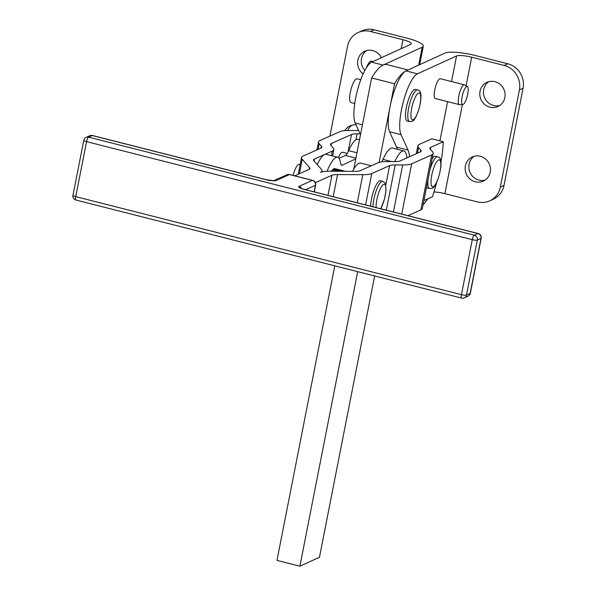 <?xml version="1.0" encoding="UTF-8"?>
<svg xmlns="http://www.w3.org/2000/svg" width="596" height="596" viewBox="0 0 596 596"><rect width="100%" height="100%" fill="white"/><g stroke="black" fill="none" stroke-linecap="round" stroke-linejoin="round"><path stroke-width="0.89" d="M372.895 61.574L371.181 61.142A10.207 2.675 104.3 0 0 370.593 61.217A10.207 2.675 104.3 0 0 369.527 62.163A10.207 2.675 104.3 0 0 367.345 66.335M459.33 104.613L435.274 98.496A10.207 2.675 -75.7 0 1 434.946 88.975A10.207 2.675 -75.7 0 1 439.714 78.791A10.207 2.675 -75.7 0 1 440.302 78.709L464.358 84.826A10.207 2.675 104.3 0 0 463.77 84.908A10.207 2.675 104.3 0 0 459.002 95.092A10.207 2.675 104.3 0 0 459.33 104.613A10.207 2.675 104.3 0 0 459.523 104.635L462.779 104.561A9.335 2.444 -75.7 0 1 462.228 96.165A9.335 2.444 -75.7 0 1 466.661 86.524A9.335 2.444 -75.7 0 1 467.368 86.517A9.335 2.444 -75.7 0 1 467.42 95.487A9.335 2.444 -75.7 0 1 463.137 104.471A9.335 2.444 -75.7 0 1 462.779 104.561M467.368 86.517L464.545 84.9A10.207 2.675 104.3 0 0 464.358 84.826M432.16 158.685A16.33 4.284 -75.7 0 1 435.348 156.316L437.635 156.897A16.33 4.284 104.3 0 0 436.697 157.024A16.33 4.284 104.3 0 0 429.962 169.838M293.12 175.41A12.248 3.211 -75.7 0 1 299.252 164.325L300.153 164.556M370.66 206.209A16.33 4.284 -75.7 0 1 370.854 203.281A16.33 4.284 -75.7 0 1 380.457 180.752L382.751 181.34A16.33 4.284 104.3 0 0 380.248 182.786A16.33 4.284 104.3 0 0 373.148 203.869A16.33 4.284 104.3 0 0 372.954 206.79M354.732 103.495L350.97 102.542A12.248 3.211 -75.7 0 1 350.321 92.343A12.248 3.211 -75.7 0 1 357.004 78.791L360.766 79.752M406.383 107.459A16.33 4.284 -75.7 0 1 415.293 89.4L417.587 89.981A16.33 4.284 104.3 0 0 416.641 90.1A16.33 4.284 104.3 0 0 408.67 108.04A16.33 4.284 104.3 0 0 409.541 121.636L407.247 121.055A16.33 4.284 -75.7 0 1 406.383 107.459M356.952 152.777L348.653 150.669A12.248 3.211 -75.7 0 1 346.939 153.85A12.248 3.211 -75.7 0 1 345.337 155.437L355.901 158.126M327.107 171.275A28.586 7.495 -75.7 0 1 337.649 157.232A28.586 7.495 -75.7 0 1 340.48 162.82A12.248 3.211 104.3 0 0 341.173 164.869A12.248 3.211 104.3 0 0 341.694 165.219A12.248 3.211 104.3 0 0 342.424 165.114L355.767 158.834L353.726 169.219M381.783 161.851A12.248 3.211 104.3 0 0 383.019 159.408A28.586 7.495 -75.7 0 1 392.451 148.046L403.909 150.952A28.586 7.495 104.3 0 0 394.79 161.628M348.653 150.669A28.586 7.495 -75.7 0 1 356.386 139.538A28.586 7.495 -75.7 0 1 358.077 139.308L359.522 139.673M371.271 165.785L360.558 163.058A28.586 7.495 104.3 0 0 358.866 163.289A28.586 7.495 104.3 0 0 352.571 171.357M389.59 131.753A32.668 8.568 -75.7 0 1 390.03 106.781A32.668 8.568 -75.7 0 1 405.98 70.902L417.438 73.815A32.668 8.568 104.3 0 0 403.418 101.409A32.668 8.568 104.3 0 0 401.041 134.666L389.59 131.753L396.586 147.137A40.833 10.706 -75.7 0 1 397.331 149.283M409.534 156.763A40.833 10.706 104.3 0 0 408.044 150.043L396.586 147.137M329.908 136.119L347.543 46.257A20.413 19.281 65.5 0 1 355.857 33.793A20.413 19.281 65.5 0 1 358.159 32.534A20.413 19.281 65.5 0 1 370.488 31.476L374.154 29.8A20.413 19.281 -114.5 0 0 361.824 30.858L358.159 32.534M507.814 63.779L504.149 65.448A20.413 19.281 65.5 0 1 516.523 74.634A20.413 19.281 65.5 0 1 519.392 89.936L523.057 88.26A20.413 19.281 -114.5 0 0 520.189 72.958A20.413 19.281 -114.5 0 0 507.814 63.779L475.355 55.525A24.496 4.872 -168.9 0 0 445.108 53.051L405.98 70.902A65.329 17.128 104.3 0 0 394.545 83.783L371.628 77.957A65.329 17.128 -75.7 0 1 383.064 65.076A65.329 17.128 -75.7 0 1 386.834 64.584L408.014 69.97M489.703 200.845L493.369 199.168A20.413 19.281 -114.5 0 0 495.671 197.909A20.413 19.281 -114.5 0 0 503.993 185.445L500.32 187.122A20.413 19.281 65.5 0 1 492.005 199.585A20.413 19.281 65.5 0 1 489.703 200.845A20.413 19.281 65.5 0 1 477.374 201.902L444.914 193.648A12.248 2.436 -168.9 0 0 433.962 191.979M480.316 156.271A13.268 12.531 65.5 0 1 490.374 167.953A13.268 12.531 65.5 0 1 483.319 181.102A13.268 12.531 65.5 0 1 475.31 181.795A13.268 12.531 65.5 0 1 465.252 170.113A13.268 12.531 65.5 0 1 472.3 156.957A13.268 12.531 65.5 0 1 480.316 156.271M474.207 156.279A13.268 12.531 -114.5 0 0 469.089 169.495A13.268 12.531 -114.5 0 0 478.975 180.119A13.268 12.531 -114.5 0 0 485.084 180.111M494.948 81.667A13.268 12.531 65.5 0 1 505.013 93.349A13.268 12.531 65.5 0 1 497.958 106.498A13.268 12.531 65.5 0 1 489.942 107.191A13.268 12.531 65.5 0 1 479.884 95.509A13.268 12.531 65.5 0 1 486.939 82.352A13.268 12.531 65.5 0 1 494.948 81.667M488.847 81.674A13.268 12.531 -114.5 0 0 483.721 94.883A13.268 12.531 -114.5 0 0 493.615 105.514A13.268 12.531 -114.5 0 0 499.716 105.507M363.158 73.926A13.268 12.531 65.5 0 1 357.615 61.85A13.268 12.531 65.5 0 1 364.737 51.286A13.268 12.531 65.5 0 1 372.746 50.6A13.268 12.531 65.5 0 1 381.418 57.685M338.357 157.567A12.248 3.211 -75.7 0 1 342.603 152.226L347.237 153.403M348.064 151.92L351.498 134.525L331.458 143.442L331.048 145.536M418.683 65.106L422.192 47.226A24.496 4.872 11.1 0 0 423.316 46.115A24.496 4.872 11.1 0 0 406.614 38.055L374.154 29.8M352.005 125.22A13.268 12.531 -114.5 0 0 347.684 130.487M366.637 50.608A13.268 12.531 -114.5 0 0 364.856 70.462M503.993 185.445L523.057 88.26M417.438 73.815L456.558 55.957A12.248 2.436 -168.9 0 1 471.689 57.201L466.079 85.779M504.149 65.448L471.689 57.201M423.063 204.8A24.458 23.095 -114.5 0 0 424.404 203.407L427.839 198.781M360.513 134.644L355.216 123.014A32.668 8.568 -75.7 0 1 357.593 89.758A32.668 8.568 -75.7 0 1 371.606 62.163L410.733 44.313A12.248 2.436 11.1 0 0 411.3 43.754A12.248 2.436 11.1 0 0 402.948 39.723L370.488 31.476M344.808 130.621A13.268 12.531 65.5 0 1 350.098 125.898A13.268 12.531 65.5 0 1 356.058 124.862M500.32 187.122L519.392 89.936M422.192 47.226L383.064 65.076L371.606 62.163M401.041 134.666L408.044 150.043M374.653 275.97L319.463 557.275L299.9 566.2L357.682 271.657M334.773 265.831L276.984 560.374L299.9 566.2M379.13 162.365L394.545 83.783M371.628 77.957L355.767 158.834M315.358 182.667L331.935 175.284A20.413 3.993 -168.8 0 1 337.545 174.576L362.8 174.702A32.668 6.385 11.2 0 0 371.77 173.57L389.613 165.628A20.413 3.993 -168.8 0 1 395.215 164.921L402.68 164.958A32.668 6.385 11.2 0 0 411.657 163.833L431.69 154.908A32.668 6.385 11.2 0 0 433.188 153.463A32.668 6.385 11.2 0 0 432.48 151.697L430.334 149.291A20.413 3.993 -168.8 0 1 429.887 148.188A20.413 3.993 -168.8 0 1 430.826 147.279L443.32 141.721L431.862 138.808L419.368 144.374A32.668 6.385 -168.8 0 0 417.87 145.811L416.306 153.746M321.773 171.931L321.974 170.925A32.668 6.385 11.2 0 1 320.477 172.371A32.668 6.385 -168.8 0 1 329.446 171.238L354.709 171.365A20.413 3.993 11.2 0 0 360.319 170.657L378.155 162.715A32.668 6.385 -168.8 0 1 387.124 161.583L394.589 161.628A20.413 3.993 11.2 0 0 400.199 160.92L420.24 151.995A20.413 3.993 11.2 0 0 421.171 151.093A20.413 3.993 11.2 0 0 420.731 149.991L418.578 147.584A32.668 6.385 -168.8 0 1 417.87 145.811M321.974 170.925A32.668 6.385 11.2 0 0 321.266 169.16L313.995 161.017A20.413 3.993 -168.8 0 1 313.556 159.914A20.413 3.993 -168.8 0 1 314.487 159.013L314.077 161.106M331.421 155.653L332.33 151.071L314.487 159.013M332.33 151.071A32.668 6.385 11.2 0 0 333.827 149.626A32.668 6.385 11.2 0 0 333.112 147.86L330.966 145.454A20.413 3.993 -168.8 0 1 330.519 144.344A20.413 3.993 -168.8 0 1 331.458 143.442M351.498 134.525A20.413 3.993 -168.8 0 1 357.101 133.817L355.924 139.792M360.14 133.832L357.101 133.817M294.737 175.82L309.019 169.458A20.413 3.993 11.2 0 0 309.957 168.556A20.413 3.993 11.2 0 0 309.51 167.454L302.246 159.311A32.668 6.385 -168.8 0 1 301.539 157.545A32.668 6.385 -168.8 0 1 303.029 156.1L320.871 148.158A20.413 3.993 11.2 0 0 321.803 147.257A20.413 3.993 11.2 0 0 321.363 146.147L319.218 143.74A32.668 6.385 -168.8 0 1 318.502 141.975A32.668 6.385 -168.8 0 1 320 140.529L340.04 131.612A32.668 6.385 -168.8 0 1 349.01 130.479L356.475 130.517A20.413 3.993 11.2 0 0 358.606 130.464M317.228 164.638A28.586 7.495 -75.7 0 1 324.574 154.52A28.586 7.495 -75.7 0 1 326.191 154.319L337.649 157.232M407.895 215.678L420.843 209.911A32.668 6.385 11.2 0 0 422.34 208.466L433.188 153.463M423.905 200.532L432.473 196.725A65.329 17.128 104.3 0 0 436.622 182.525M440.928 162.544A65.329 17.128 104.3 0 0 443.32 141.721M428.01 179.739A16.33 4.284 104.3 0 0 429.589 188.559L427.302 187.978A16.33 4.284 -75.7 0 1 426.498 187.375M406.882 157.94A28.586 7.495 104.3 0 0 403.909 150.952M339.109 158.372L345.337 155.437M331.942 170.791A16.33 4.284 -75.7 0 1 332.3 170.359L332.508 169.733A16.844 4.418 -75.7 0 1 332.724 169.51L339.742 171.29M333.089 169.599A16.33 4.284 -75.7 0 1 333.261 169.473L333.484 168.899A16.844 4.418 -75.7 0 1 333.685 168.78L343.631 171.313M331.413 171.246L331.473 171.052A16.844 4.418 -75.7 0 1 331.696 170.732L333.797 171.261M334.214 168.914L334.371 168.579A16.844 4.418 -75.7 0 1 334.55 168.579L345.337 171.32M334.371 168.579L345.159 171.32M333.484 168.899L342.976 171.305M332.508 169.733L338.625 171.283M331.473 171.052L332.248 171.253M301.621 188.492A4.083 3.859 -114 0 0 298.983 186.369A8.165 1.594 11.2 0 0 304.183 189.394L477.94 233.565A4.083 3.859 66 0 1 480.987 238.467L470.132 293.47A4.083 3.859 66 0 1 467.979 296.227L464.321 297.858A4.083 3.859 -114 0 0 466.474 295.095L477.329 240.099L480.987 238.467A4.083 0.797 -168.8 0 0 481.173 238.288A4.083 4.083 0 0 0 478.171 233.535L304.414 189.372A4.083 1.073 104.3 0 0 304.183 189.394M305.614 189.677L315.448 185.296A4.083 3.859 -114 0 0 312.401 180.394L298.983 186.369M314.301 191.882L315.634 185.118A4.083 0.797 -168.8 0 1 315.448 185.296L314.152 191.845M478.171 233.535A4.083 1.073 -75.7 0 0 477.94 233.565L474.282 235.196A4.083 1.073 104.3 0 0 473.194 236.731A4.083 1.073 104.3 0 0 472.285 239.666A4.083 0.797 11.2 0 0 475.347 240.195A4.083 0.797 11.2 0 0 477.329 240.099A4.083 3.859 -114 0 0 474.282 235.196L88.573 137.147A4.083 3.859 -114 0 0 85.645 137.616M467.979 296.227A4.083 4.083 0 0 0 470.326 293.292A4.083 0.797 11.2 0 1 470.132 293.47L466.474 295.095A4.083 0.797 -168.8 0 1 464.493 295.199A4.083 0.797 -168.8 0 1 461.438 294.67A4.083 1.073 104.3 0 0 461.244 297.292A4.083 1.073 104.3 0 0 461.654 298.082L75.945 200.04A4.083 1.073 -75.7 0 1 75.536 199.243A4.083 1.073 -75.7 0 1 75.729 196.62L86.576 141.624L472.285 239.666L461.438 294.67L75.729 196.62A4.083 0.797 -168.8 0 1 73.382 195.779A4.083 0.797 -168.8 0 1 72.943 195.287L83.79 140.291A4.083 0.797 11.2 0 0 84.237 140.775A4.083 0.797 11.2 0 0 86.576 141.624A4.083 1.073 -75.7 0 1 87.485 138.682A4.083 1.073 -75.7 0 1 88.573 137.147L92.231 135.523L265.995 179.687A8.165 1.594 11.2 0 0 276.067 180.543L289.485 174.568L312.401 180.394A4.083 1.073 104.3 0 1 312.632 180.364L289.716 174.546A4.083 4.083 0 0 0 287.048 174.77L273.862 180.64M433.285 186.66A13.879 3.643 -75.7 0 1 431.75 175.209A13.879 3.643 -75.7 0 1 438.522 159.959A13.879 3.643 -75.7 0 1 440.064 171.417A13.879 3.643 -75.7 0 1 433.285 186.66M376.136 207.602A13.879 3.643 -75.7 0 1 376.277 203.445A13.879 3.643 -75.7 0 1 382.312 185.527A13.879 3.643 -75.7 0 1 385.85 190.966A13.879 3.643 -75.7 0 1 380.598 208.734M413.237 119.744A13.879 3.643 -75.7 0 1 411.694 108.293A13.879 3.643 -75.7 0 1 418.474 93.043A13.879 3.643 -75.7 0 1 420.009 104.494A13.879 3.643 -75.7 0 1 413.237 119.744M391.699 161.613L383.019 159.408M439.908 140.85L447.603 101.633M451.537 81.57L456.558 55.957M462.392 104.568L444.914 193.648M401.19 48.663L402.948 39.723M362.435 124.847L355.216 123.014M319.218 143.74L318.1 149.387M320.976 148.106L321.363 146.147M302.246 159.311L299.401 173.741M309.123 169.413L309.51 167.454M371.77 173.57L365.586 204.92M381.082 208.861L381.276 207.877M385.776 185.088L389.613 165.628M393.405 211.99L402.68 164.958M395.215 164.921L386.29 210.179M411.657 163.833L401.734 214.106M420.843 209.911L431.69 154.908M418.578 147.584L417.468 153.232M420.344 151.95L420.731 149.991M430.826 147.279L430.409 149.38M357.257 202.804L362.8 174.702M337.545 174.576L333.179 196.68M327.971 195.361L331.935 175.284M342.424 165.114L341.106 164.779M89.795 135.717A4.083 3.859 66 0 1 92.231 135.523A4.083 1.073 104.3 0 1 92.462 135.493A4.083 4.083 0 0 0 89.795 135.717L86.137 137.348A4.083 4.083 0 0 0 83.79 140.291M287.048 174.77A4.083 3.859 -114 0 1 289.485 174.568A4.083 1.073 -75.7 0 1 289.716 174.546M92.462 135.493L266.226 179.664A4.083 1.073 104.3 0 0 265.995 179.687M273.907 180.633A4.083 3.859 66 0 1 276.067 180.543M437.635 156.897C445.748 156.8 437.427 187.531 432.011 188.306L429.589 188.559M417.587 89.981C425.693 89.884 417.379 120.615 411.963 121.39L409.541 121.636M419.681 64.651L423.316 46.115M332.575 155.943L333.827 149.626M318.502 141.975L316.938 149.909M301.539 157.545L298.238 174.263M380.784 208.779L384.606 198.751L386.044 189.96L385.448 183.993L384.629 182.547L382.751 181.34M369.527 62.163A21.538 21.538 0 0 0 366.19 68.115M72.943 195.287A4.083 4.083 0 0 0 75.945 200.04M461.654 298.082A4.083 4.083 0 0 0 464.321 297.858M315.634 185.118A4.083 4.083 0 0 0 312.632 180.364M304.414 189.372L301.114 188.448M470.326 293.292L481.173 238.288M266.226 179.664L273.631 180.744"/></g></svg>
